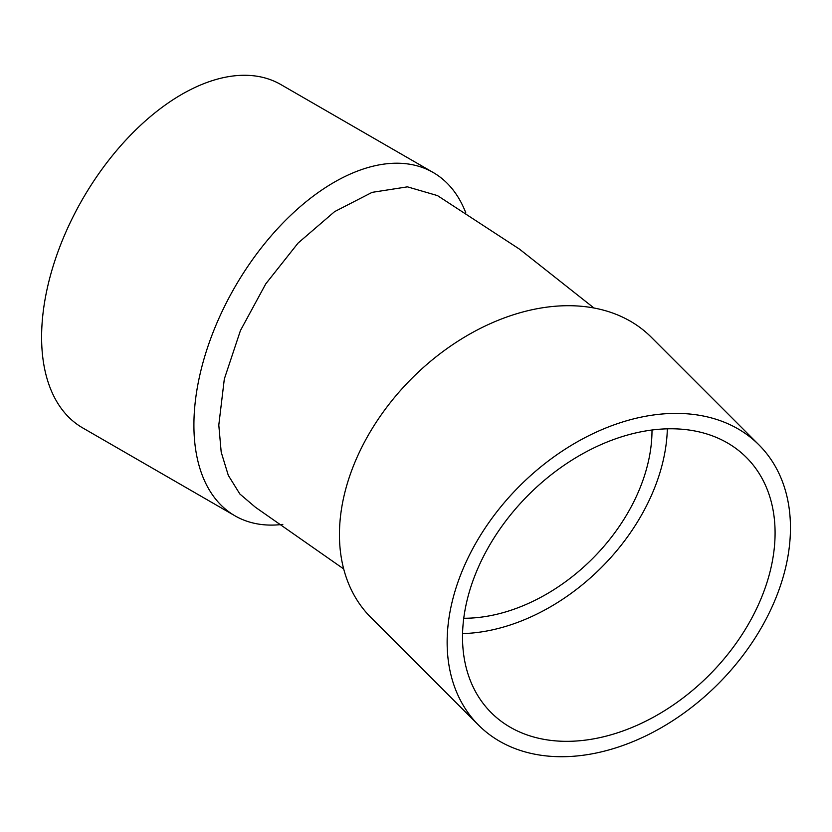 <?xml version="1.0" encoding="UTF-8"?>
<svg xmlns="http://www.w3.org/2000/svg" width="832" height="832" viewBox="0 0 832 832"><rect width="100%" height="100%" fill="white"/><g stroke="black" fill="none" stroke-linecap="round" stroke-linejoin="round"><path stroke-width="1.25" d="M478.639 725.213L370.937 617.521A198.214 140.161 -45 0 1 339.446 534.581A198.214 140.161 -45 0 1 459.108 340.454A198.214 140.161 -45 0 1 651.258 337.199L758.961 444.902A198.214 140.161 135 0 0 566.8 448.146A198.214 140.161 135 0 0 447.138 642.273A198.214 140.161 135 0 0 478.639 725.213A198.214 140.161 135 0 0 717.912 684.164A198.214 140.161 135 0 0 758.961 444.902M593.954 307.996L519.511 249.153L437.486 195.603L407.441 186.846L372.112 192.358L334.599 211.64L298.106 243.038L265.772 283.847L240.448 330.533L224.318 379.018L218.795 425.079L221.198 452.14L228.301 475.363L239.855 493.99L255.393 507.229L343.689 568.942M465.868 213.013A198.214 114.442 120 0 0 433.181 172.494A198.214 114.442 120 0 0 280.436 225.607A198.214 114.442 120 0 0 193.908 425.079A198.214 114.442 120 0 0 234.967 515.819A198.214 114.442 120 0 0 282.818 524.378M775.081 532.969A180.461 127.598 -45 0 1 666.141 709.696A180.461 127.598 -45 0 1 491.202 712.66A180.461 127.598 -45 0 1 528.57 494.832A180.461 127.598 -45 0 1 746.398 457.454A180.461 127.598 -45 0 1 775.081 532.969M462.571 633.589A180.461 127.598 135 0 0 667.337 428.823M433.181 172.494L280.862 84.562A198.214 114.442 120 0 0 128.118 137.665A198.214 114.442 120 0 0 41.6 337.137A198.214 114.442 120 0 0 82.649 427.877L234.967 515.819M651.997 430.009A162.698 115.045 -45 0 1 463.757 618.259"/></g></svg>
